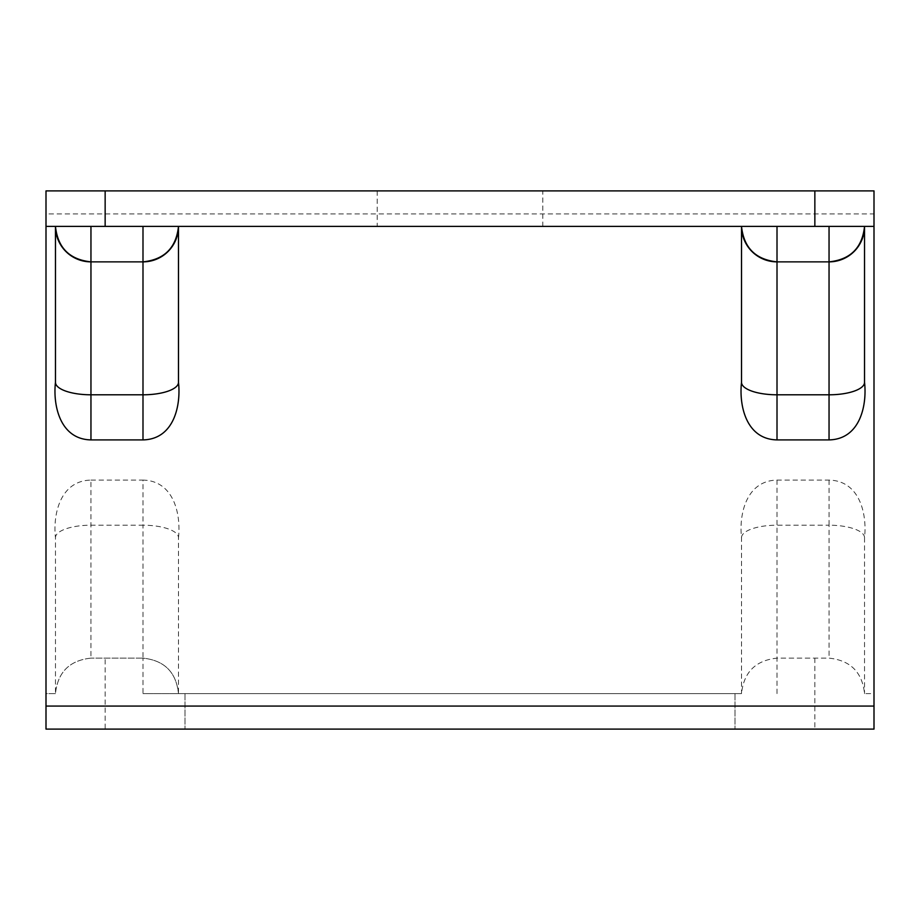 <?xml version="1.0" encoding="UTF-8"?>
<svg xmlns="http://www.w3.org/2000/svg" width="920" height="920" viewBox="0 0 920 920"><rect width="100%" height="100%" fill="white"/><g stroke="black" fill="none" stroke-linecap="round" stroke-linejoin="round"><path stroke-width="0.69" stroke-dasharray="4.6 3.45" d="M542.8 190.9L377.2 190.9L542.8 190.9L542.8 226.389L377.2 226.389L542.8 226.389M377.2 190.9L377.2 226.389M55.464 226.389L46 226.389M90.953 226.389L874 226.389M829.046 480.091L829.046 525.205A35.489 12.443 180 0 1 864.535 537.648L864.535 537.648C867.111 514.97 860.257 480.769 829.046 480.091L777.009 480.091C746.062 480.723 738.898 514.591 741.52 537.648L741.52 693.611L178.48 693.611C176.226 672.209 164.392 660.387 142.991 658.133L142.991 693.611L178.48 693.611C176.226 672.209 164.392 660.387 142.991 658.133L90.953 658.133L142.991 658.133L142.991 525.205A35.489 12.443 180 0 1 178.48 537.648L178.48 693.611M814.856 658.133L814.856 729.1L874 729.1L874 693.611L864.535 693.611C862.281 672.209 850.448 660.387 829.046 658.133L777.009 658.133C755.607 660.387 743.774 672.209 741.52 693.611L142.991 693.611M90.953 658.133C69.552 660.387 57.718 672.209 55.464 693.611C57.718 672.209 69.552 660.387 90.953 658.133L90.953 480.091C60.007 480.723 52.831 514.591 55.464 537.648L55.464 693.611L46 693.611L46 190.9L874 190.9L874 213.934L46 213.934M55.464 693.611L46 693.611L46 729.1L105.144 729.1L105.144 658.133M814.856 729.1L105.144 729.1M735.011 693.611L735.011 729.1L735.011 693.611M184.989 693.611L184.989 729.1L184.989 693.611M874 213.934L874 693.611L864.535 693.611C862.281 672.209 850.448 660.387 829.046 658.133L777.009 658.133C755.607 660.387 743.774 672.209 741.52 693.611M90.953 480.091L142.991 480.091L142.991 525.205L90.953 525.205A35.489 12.443 180 0 0 55.464 537.648L55.464 537.648M864.535 537.648L864.535 693.611M741.52 537.648L741.52 537.648A35.489 12.443 180 0 1 777.009 525.205L777.009 480.091M178.48 537.648L178.48 537.648C181.056 514.97 174.202 480.769 142.991 480.091M829.046 261.866L777.009 261.866M90.953 261.866L142.991 261.866M777.009 693.611L777.009 525.205L829.046 525.205L829.046 658.133"/><path stroke-width="1.38" d="M814.856 226.389L814.856 190.9L874 190.9L874 226.389L46 226.389L46 729.1L874 729.1L874 706.065L46 706.065M90.953 261.866A35.489 35.489 0 0 1 55.464 226.389C57.718 247.79 69.552 259.612 90.953 261.866L90.953 439.909C60.007 439.277 52.831 405.409 55.464 382.352L55.464 226.389L90.953 226.389L90.953 261.866L142.991 261.866C164.392 259.612 176.226 247.79 178.48 226.389A35.489 35.489 0 0 1 142.991 261.866L142.991 226.389M90.953 439.909L142.991 439.909L142.991 261.866M874 226.389L874 706.065M864.535 382.352C867.111 405.03 860.257 439.231 829.046 439.909L829.046 394.795A35.489 12.443 -0 0 0 864.535 382.352L864.535 226.389A35.489 35.489 0 0 1 829.046 261.866L777.009 261.866A35.489 35.489 0 0 1 741.52 226.389C743.774 247.79 755.607 259.612 777.009 261.866L777.009 439.909C746.062 439.277 738.898 405.409 741.52 382.352L741.52 226.389M829.046 439.909L777.009 439.909M55.464 382.352A35.489 12.443 0 0 0 90.953 394.795L142.991 394.795A35.489 12.443 -0 0 0 178.48 382.352L178.48 226.389M178.48 382.352C181.056 405.03 174.202 439.231 142.991 439.909M46 226.389L46 190.9L105.144 190.9L105.144 226.389M814.856 190.9L105.144 190.9M741.52 382.352A35.489 12.443 0 0 0 777.009 394.795L829.046 394.795L829.046 261.866C850.448 259.612 862.281 247.79 864.535 226.389M777.009 226.389L777.009 261.866M829.046 261.866L829.046 226.389"/></g></svg>
